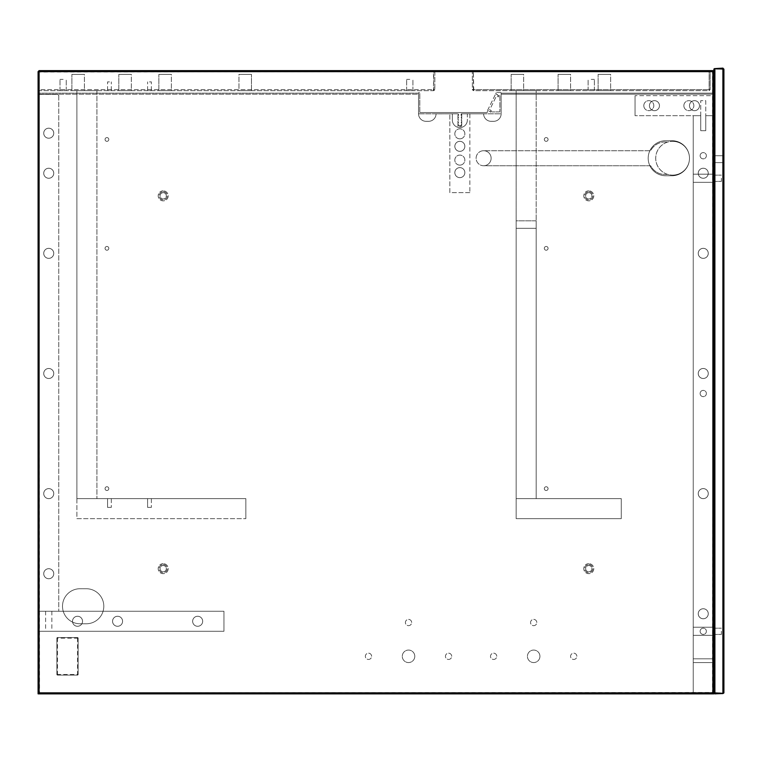 <?xml version="1.0" encoding="UTF-8"?>
<svg xmlns="http://www.w3.org/2000/svg" width="762" height="762" viewBox="0 0 762 762"><rect width="100%" height="100%" fill="white"/><g stroke="black" fill="none" stroke-linecap="round" stroke-linejoin="round"><path stroke-width="0.57" stroke-dasharray="3.81 2.86" d="M723.395 693.363L723.9 692.868L723.9 69.132L722.9 68.132L714.385 68.637L714.889 69.132L714.889 692.868L722.9 692.868L723.395 693.363L722.9 693.868L723.9 692.868L723.9 155.734L723.9 692.868L722.9 693.868L714.889 693.868L722.9 693.868L714.889 693.868L713.889 692.868L714.889 693.868L714.385 693.363L714.889 692.868M714.385 693.363L712.889 692.439L713.889 692.858L713.889 71.638L712.889 70.628L39.1 70.628L712.889 70.628L713.889 71.638L713.889 692.858L712.889 693.858L713.889 692.858L713.889 71.638L713.889 692.858L713.889 93.154L501.139 93.154L501.139 94.155L713.889 94.155L501.139 94.155L501.139 113.805A7.506 7.506 0 0 1 493.633 121.32L491.128 121.32A7.506 7.506 0 0 1 483.622 113.805L467.354 113.805L467.354 120.063A7.506 7.506 0 0 1 459.838 127.578A7.506 7.506 0 0 1 452.333 120.063L452.333 113.805L436.064 113.805A7.506 7.506 0 0 1 428.558 121.32L426.053 121.32A7.506 7.506 0 0 1 418.548 113.805L418.548 93.154L38.1 93.154L418.548 93.154L38.1 93.154L38.1 693.858L713.889 693.858L713.889 93.154L501.139 93.154L501.139 113.805A7.506 7.506 0 0 1 493.633 121.32A7.506 7.506 0 0 0 501.139 113.805A7.506 7.506 0 0 1 493.633 121.32L491.128 121.32A7.506 7.506 0 0 1 483.622 113.852L483.622 113.852A7.506 7.506 0 0 0 491.128 121.32A7.506 7.506 0 0 1 483.622 113.805L467.354 113.805L483.575 113.805L467.354 113.805L467.354 120.063A7.506 7.506 0 0 1 459.838 127.578A7.506 7.506 0 0 1 452.333 120.063A7.506 7.506 0 0 0 459.838 127.578A7.506 7.506 0 0 0 467.354 120.063A7.506 7.506 0 0 1 459.838 127.578A7.506 7.506 0 0 1 452.333 120.063L452.333 113.805L452.333 120.063L452.333 113.805L436.064 113.833A7.506 7.506 0 0 1 428.558 121.32A7.506 7.506 0 0 0 436.064 113.833A7.506 7.506 0 0 1 428.558 121.32L426.053 121.32A7.506 7.506 0 0 1 418.548 113.805A7.506 7.506 0 0 0 426.053 121.32A7.506 7.506 0 0 1 418.548 113.805L418.548 94.155L38.1 94.155L418.548 94.155L418.548 93.154L418.548 113.805L418.548 93.154L38.1 93.154L38.1 692.858L39.1 693.858L712.889 693.858L39.1 693.858L712.889 693.858L713.889 692.858L713.889 162.62L713.889 692.868L713.889 69.132L714.385 68.637M713.889 162.62L713.889 155.734L713.889 162.62L723.9 162.62L713.889 162.62M713.889 178.26L713.889 181.394L713.889 178.26M713.889 631.288L713.889 634.422L713.889 631.288M722.9 692.868L722.9 69.132L714.889 69.132M723.395 68.637L722.9 69.132M721.395 178.26L721.395 181.394L721.395 178.26M721.395 631.288L721.395 634.422L721.395 631.288M713.889 155.734L723.9 155.734L713.889 155.734M700.126 631.288A3.124 3.124 0 0 0 704.812 633.994A3.124 3.124 0 0 0 704.812 628.574A3.124 3.124 0 0 0 700.126 631.288A3.124 3.124 0 0 1 704.812 628.574A3.124 3.124 0 0 1 704.812 633.994A3.124 3.124 0 0 1 700.126 631.288M700.126 393.506A3.124 3.124 0 0 0 704.812 396.221A3.124 3.124 0 0 0 704.812 390.801A3.124 3.124 0 0 0 700.126 393.506A3.124 3.124 0 0 1 704.812 390.801A3.124 3.124 0 0 1 704.812 396.221A3.124 3.124 0 0 1 700.126 393.506M700.126 155.734A3.124 3.124 0 0 0 704.812 158.439A3.124 3.124 0 0 0 704.812 153.019A3.124 3.124 0 0 0 700.126 155.734A3.124 3.124 0 0 1 704.812 153.019A3.124 3.124 0 0 1 704.812 158.439A3.124 3.124 0 0 1 700.126 155.734M698.249 613.762A5.01 5.01 0 0 0 705.755 618.096A5.01 5.01 0 0 0 705.755 609.429A5.01 5.01 0 0 0 698.249 613.762A5.01 5.01 0 0 0 705.755 618.096A5.01 5.01 0 0 0 705.755 609.429A5.01 5.01 0 0 0 698.249 613.762A5.01 5.01 0 0 0 705.755 618.096A5.01 5.01 0 0 0 705.755 609.429A5.01 5.01 0 0 0 698.249 613.762A5.01 5.01 0 0 0 705.755 618.096A5.01 5.01 0 0 0 705.755 609.429A5.01 5.01 0 0 0 698.249 613.762M698.249 493.624A5.01 5.01 0 0 0 705.755 497.957A5.01 5.01 0 0 0 705.755 489.29A5.01 5.01 0 0 0 698.249 493.624A5.01 5.01 0 0 0 705.755 497.957A5.01 5.01 0 0 0 705.755 489.29A5.01 5.01 0 0 0 698.249 493.624A5.01 5.01 0 0 0 705.755 497.957A5.01 5.01 0 0 0 705.755 489.29A5.01 5.01 0 0 0 698.249 493.624A5.01 5.01 0 0 0 705.755 497.957A5.01 5.01 0 0 0 705.755 489.29A5.01 5.01 0 0 0 698.249 493.624M698.249 373.485A5.01 5.01 0 0 0 705.755 377.819A5.01 5.01 0 0 0 705.755 369.151A5.01 5.01 0 0 0 698.249 373.485A5.01 5.01 0 0 0 705.755 377.819A5.01 5.01 0 0 0 705.755 369.151A5.01 5.01 0 0 0 698.249 373.485A5.01 5.01 0 0 0 705.755 377.819A5.01 5.01 0 0 0 705.755 369.151A5.01 5.01 0 0 0 698.249 373.485A5.01 5.01 0 0 0 705.755 377.819A5.01 5.01 0 0 0 705.755 369.151A5.01 5.01 0 0 0 698.249 373.485M698.249 253.346A5.01 5.01 0 0 0 705.755 257.68A5.01 5.01 0 0 0 705.755 249.012A5.01 5.01 0 0 0 698.249 253.346A5.01 5.01 0 0 0 705.755 257.68A5.01 5.01 0 0 0 705.755 249.012A5.01 5.01 0 0 0 698.249 253.346A5.01 5.01 0 0 0 705.755 257.68A5.01 5.01 0 0 0 705.755 249.012A5.01 5.01 0 0 0 698.249 253.346A5.01 5.01 0 0 0 705.755 257.68A5.01 5.01 0 0 0 705.755 249.012A5.01 5.01 0 0 0 698.249 253.346M698.249 173.25A5.01 5.01 0 0 0 705.755 177.584A5.01 5.01 0 0 0 705.755 168.916A5.01 5.01 0 0 0 698.249 173.25A5.01 5.01 0 0 0 705.755 177.584A5.01 5.01 0 0 0 705.755 168.916A5.01 5.01 0 0 0 698.249 173.25A5.01 5.01 0 0 0 705.755 177.584A5.01 5.01 0 0 0 705.755 168.916A5.01 5.01 0 0 0 698.249 173.25A5.01 5.01 0 0 0 705.755 177.584A5.01 5.01 0 0 0 705.755 168.916A5.01 5.01 0 0 0 698.249 173.25M643.804 105.67A5.01 5.01 0 0 0 651.319 110.004A5.01 5.01 0 0 0 651.319 101.336A5.01 5.01 0 0 0 643.804 105.67A5.01 5.01 0 0 0 651.319 110.004A5.01 5.01 0 0 0 651.319 101.336A5.01 5.01 0 0 0 643.804 105.67M683.857 105.67A5.01 5.01 0 0 0 691.363 110.004A5.01 5.01 0 0 0 691.363 101.336A5.01 5.01 0 0 0 683.857 105.67A5.01 5.01 0 0 0 691.363 110.004A5.01 5.01 0 0 0 691.363 101.336A5.01 5.01 0 0 0 683.857 105.67M53.74 573.719A5.01 5.01 0 0 0 46.234 569.385A5.01 5.01 0 0 0 46.234 578.053A5.01 5.01 0 0 0 53.74 573.719A5.01 5.01 0 0 0 46.234 569.385A5.01 5.01 0 0 0 46.234 578.053A5.01 5.01 0 0 0 53.74 573.719A5.01 5.01 0 0 0 46.234 569.385A5.01 5.01 0 0 0 46.234 578.053A5.01 5.01 0 0 0 53.74 573.719A5.01 5.01 0 0 0 46.234 569.385A5.01 5.01 0 0 0 46.234 578.053A5.01 5.01 0 0 0 53.74 573.719M53.74 493.624A5.01 5.01 0 0 0 46.234 489.29A5.01 5.01 0 0 0 46.234 497.957A5.01 5.01 0 0 0 53.74 493.624A5.01 5.01 0 0 0 46.234 489.29A5.01 5.01 0 0 0 46.234 497.957A5.01 5.01 0 0 0 53.74 493.624A5.01 5.01 0 0 0 46.234 489.29A5.01 5.01 0 0 0 46.234 497.957A5.01 5.01 0 0 0 53.74 493.624A5.01 5.01 0 0 0 46.234 489.29A5.01 5.01 0 0 0 46.234 497.957A5.01 5.01 0 0 0 53.74 493.624M53.74 373.485A5.01 5.01 0 0 0 46.234 369.151A5.01 5.01 0 0 0 46.234 377.819A5.01 5.01 0 0 0 53.74 373.485A5.01 5.01 0 0 0 46.234 369.151A5.01 5.01 0 0 0 46.234 377.819A5.01 5.01 0 0 0 53.74 373.485A5.01 5.01 0 0 0 46.234 369.151A5.01 5.01 0 0 0 46.234 377.819A5.01 5.01 0 0 0 53.74 373.485A5.01 5.01 0 0 0 46.234 369.151A5.01 5.01 0 0 0 46.234 377.819A5.01 5.01 0 0 0 53.74 373.485M53.74 253.346A5.01 5.01 0 0 0 46.234 249.012A5.01 5.01 0 0 0 46.234 257.68A5.01 5.01 0 0 0 53.74 253.346A5.01 5.01 0 0 0 46.234 249.012A5.01 5.01 0 0 0 46.234 257.68A5.01 5.01 0 0 0 53.74 253.346A5.01 5.01 0 0 0 46.234 249.012A5.01 5.01 0 0 0 46.234 257.68A5.01 5.01 0 0 0 53.74 253.346A5.01 5.01 0 0 0 46.234 249.012A5.01 5.01 0 0 0 46.234 257.68A5.01 5.01 0 0 0 53.74 253.346M53.74 173.25A5.01 5.01 0 0 0 46.234 168.916A5.01 5.01 0 0 0 46.234 177.584A5.01 5.01 0 0 0 53.74 173.25A5.01 5.01 0 0 0 46.234 168.916A5.01 5.01 0 0 0 46.234 177.584A5.01 5.01 0 0 0 53.74 173.25A5.01 5.01 0 0 0 46.234 168.916A5.01 5.01 0 0 0 46.234 177.584A5.01 5.01 0 0 0 53.74 173.25A5.01 5.01 0 0 0 46.234 168.916A5.01 5.01 0 0 0 46.234 177.584A5.01 5.01 0 0 0 53.74 173.25M53.74 133.207A5.01 5.01 0 0 0 46.234 128.873A5.01 5.01 0 0 0 46.234 137.541A5.01 5.01 0 0 0 53.74 133.207A5.01 5.01 0 0 0 46.234 128.873A5.01 5.01 0 0 0 46.234 137.541A5.01 5.01 0 0 0 53.74 133.207A5.01 5.01 0 0 0 46.234 128.873A5.01 5.01 0 0 0 46.234 137.541A5.01 5.01 0 0 0 53.74 133.207A5.01 5.01 0 0 0 46.234 128.873A5.01 5.01 0 0 0 46.234 137.541A5.01 5.01 0 0 0 53.74 133.207M454.838 172.622A5.01 5.01 0 0 0 462.344 176.965A5.01 5.01 0 0 0 462.344 168.288A5.01 5.01 0 0 0 454.838 172.622A5.01 5.01 0 0 0 462.344 176.965A5.01 5.01 0 0 0 462.344 168.288A5.01 5.01 0 0 0 454.838 172.622A5.01 5.01 0 0 0 462.344 176.965A5.01 5.01 0 0 0 462.344 168.288A5.01 5.01 0 0 0 454.838 172.622A5.01 5.01 0 0 0 462.344 176.965A5.01 5.01 0 0 0 462.344 168.288A5.01 5.01 0 0 0 454.838 172.622M454.838 146.342A5.01 5.01 0 0 0 462.344 150.676A5.01 5.01 0 0 0 462.344 142.008A5.01 5.01 0 0 0 454.838 146.342A5.01 5.01 0 0 0 462.344 150.676A5.01 5.01 0 0 0 462.344 142.008A5.01 5.01 0 0 0 454.838 146.342A5.01 5.01 0 0 0 462.344 150.676A5.01 5.01 0 0 0 462.344 142.008A5.01 5.01 0 0 0 454.838 146.342A5.01 5.01 0 0 0 462.344 150.676A5.01 5.01 0 0 0 462.344 142.008A5.01 5.01 0 0 0 454.838 146.342M414.785 656.311A6.258 6.258 0 0 0 405.403 650.9A6.258 6.258 0 0 0 405.403 661.73A6.258 6.258 0 0 0 414.785 656.311A6.258 6.258 0 0 0 405.403 650.9A6.258 6.258 0 0 0 405.403 661.73A6.258 6.258 0 0 0 414.785 656.311A6.258 6.258 0 0 0 405.403 650.9A6.258 6.258 0 0 0 405.403 661.73A6.258 6.258 0 0 0 414.785 656.311A6.258 6.258 0 0 0 405.403 650.9A6.258 6.258 0 0 0 405.403 661.73A6.258 6.258 0 0 0 414.785 656.311M371.618 656.311A3.124 3.124 0 0 0 366.922 653.606A3.124 3.124 0 0 0 366.922 659.025A3.124 3.124 0 0 0 371.618 656.311A3.124 3.124 0 0 0 366.922 653.606A3.124 3.124 0 0 0 366.922 659.025A3.124 3.124 0 0 0 371.618 656.311A3.124 3.124 0 0 0 366.922 653.606A3.124 3.124 0 0 0 366.922 659.025A3.124 3.124 0 0 0 371.618 656.311A3.124 3.124 0 0 0 366.922 653.606A3.124 3.124 0 0 0 366.922 659.025A3.124 3.124 0 0 0 371.618 656.311M411.661 622.525A3.124 3.124 0 0 0 406.965 619.82A3.124 3.124 0 0 0 406.965 625.231A3.124 3.124 0 0 0 411.661 622.525A3.124 3.124 0 0 0 406.965 619.82A3.124 3.124 0 0 0 406.965 625.231A3.124 3.124 0 0 0 411.661 622.525A3.124 3.124 0 0 0 406.965 619.82A3.124 3.124 0 0 0 406.965 625.231A3.124 3.124 0 0 0 411.661 622.525A3.124 3.124 0 0 0 406.965 619.82A3.124 3.124 0 0 0 406.965 625.231A3.124 3.124 0 0 0 411.661 622.525M451.704 656.311A3.124 3.124 0 0 0 447.018 653.606A3.124 3.124 0 0 0 447.018 659.025A3.124 3.124 0 0 0 451.704 656.311A3.124 3.124 0 0 0 447.018 653.606A3.124 3.124 0 0 0 447.018 659.025A3.124 3.124 0 0 0 451.704 656.311A3.124 3.124 0 0 0 447.018 653.606A3.124 3.124 0 0 0 447.018 659.025A3.124 3.124 0 0 0 451.704 656.311A3.124 3.124 0 0 0 447.018 653.606A3.124 3.124 0 0 0 447.018 659.025A3.124 3.124 0 0 0 451.704 656.311M163.211 563.651A5.01 5.01 0 0 0 158.867 571.157A5.01 5.01 0 0 0 167.545 571.157A5.01 5.01 0 0 0 163.211 563.651A5.01 5.01 0 0 1 167.545 571.157A5.01 5.01 0 0 1 158.867 571.157A5.01 5.01 0 0 1 163.211 563.651M163.211 190.833A5.01 5.01 0 0 0 158.867 198.339A5.01 5.01 0 0 0 167.545 198.339A5.01 5.01 0 0 0 163.211 190.833A5.01 5.01 0 0 1 167.545 198.339A5.01 5.01 0 0 1 158.867 198.339A5.01 5.01 0 0 1 163.211 190.833M588.778 190.833A5.01 5.01 0 0 0 584.444 198.339A5.01 5.01 0 0 0 593.122 198.339A5.01 5.01 0 0 0 588.778 190.833A5.01 5.01 0 0 1 593.122 198.339A5.01 5.01 0 0 1 584.444 198.339A5.01 5.01 0 0 1 588.778 190.833M588.778 563.651A5.01 5.01 0 0 0 584.444 571.157A5.01 5.01 0 0 0 593.122 571.157A5.01 5.01 0 0 0 588.778 563.651A5.01 5.01 0 0 1 593.122 571.157A5.01 5.01 0 0 1 584.444 571.157A5.01 5.01 0 0 1 588.778 563.651M106.928 486.747A1.876 1.876 0 0 0 105.308 489.556A1.876 1.876 0 0 0 108.556 489.556A1.876 1.876 0 0 0 106.928 486.747A1.876 1.876 0 0 0 105.308 489.556A1.876 1.876 0 0 0 108.556 489.556A1.876 1.876 0 0 0 106.928 486.747A1.876 1.876 0 0 0 105.308 489.556A1.876 1.876 0 0 0 108.556 489.556A1.876 1.876 0 0 0 106.928 486.747A1.876 1.876 0 0 0 105.308 489.556A1.876 1.876 0 0 0 108.556 489.556A1.876 1.876 0 0 0 106.928 486.747M106.928 246.459A1.876 1.876 0 0 0 105.308 249.279A1.876 1.876 0 0 0 108.556 249.279A1.876 1.876 0 0 0 106.928 246.459A1.876 1.876 0 0 0 105.308 249.279A1.876 1.876 0 0 0 108.556 249.279A1.876 1.876 0 0 0 106.928 246.459A1.876 1.876 0 0 0 105.308 249.279A1.876 1.876 0 0 0 108.556 249.279A1.876 1.876 0 0 0 106.928 246.459A1.876 1.876 0 0 0 105.308 249.279A1.876 1.876 0 0 0 108.556 249.279A1.876 1.876 0 0 0 106.928 246.459M106.928 141.341A1.876 1.876 0 0 0 108.556 138.522A1.876 1.876 0 0 0 105.308 138.522A1.876 1.876 0 0 0 106.928 141.341A1.876 1.876 0 0 0 108.556 138.522A1.876 1.876 0 0 0 105.308 138.522A1.876 1.876 0 0 0 106.928 141.341A1.876 1.876 0 0 0 108.556 138.522A1.876 1.876 0 0 0 105.308 138.522A1.876 1.876 0 0 0 106.928 141.341A1.876 1.876 0 0 0 108.556 138.522A1.876 1.876 0 0 0 105.308 138.522A1.876 1.876 0 0 0 106.928 141.341M546.192 486.747A1.876 1.876 0 0 0 544.563 489.556A1.876 1.876 0 0 0 547.821 489.556A1.876 1.876 0 0 0 546.192 486.747A1.876 1.876 0 0 0 544.563 489.556A1.876 1.876 0 0 0 547.821 489.556A1.876 1.876 0 0 0 546.192 486.747A1.876 1.876 0 0 0 544.563 489.556A1.876 1.876 0 0 0 547.821 489.556A1.876 1.876 0 0 0 546.192 486.747A1.876 1.876 0 0 0 544.563 489.556A1.876 1.876 0 0 0 547.821 489.556A1.876 1.876 0 0 0 546.192 486.747M546.192 246.459A1.876 1.876 0 0 0 544.563 249.279A1.876 1.876 0 0 0 547.821 249.279A1.876 1.876 0 0 0 546.192 246.459A1.876 1.876 0 0 0 544.563 249.279A1.876 1.876 0 0 0 547.821 249.279A1.876 1.876 0 0 0 546.192 246.459A1.876 1.876 0 0 0 544.563 249.279A1.876 1.876 0 0 0 547.821 249.279A1.876 1.876 0 0 0 546.192 246.459A1.876 1.876 0 0 0 544.563 249.279A1.876 1.876 0 0 0 547.821 249.279A1.876 1.876 0 0 0 546.192 246.459M546.192 141.341A1.876 1.876 0 0 0 547.821 138.522A1.876 1.876 0 0 0 544.563 138.522A1.876 1.876 0 0 0 546.192 141.341A1.876 1.876 0 0 0 547.821 138.522A1.876 1.876 0 0 0 544.563 138.522A1.876 1.876 0 0 0 546.192 141.341A1.876 1.876 0 0 0 547.821 138.522A1.876 1.876 0 0 0 544.563 138.522A1.876 1.876 0 0 0 546.192 141.341A1.876 1.876 0 0 0 547.821 138.522A1.876 1.876 0 0 0 544.563 138.522A1.876 1.876 0 0 0 546.192 141.341M539.934 656.311A6.258 6.258 0 0 0 530.552 650.9A6.258 6.258 0 0 0 530.552 661.73A6.258 6.258 0 0 0 539.934 656.311A6.258 6.258 0 0 0 530.552 650.9A6.258 6.258 0 0 0 530.552 661.73A6.258 6.258 0 0 0 539.934 656.311A6.258 6.258 0 0 0 530.552 650.9A6.258 6.258 0 0 0 530.552 661.73A6.258 6.258 0 0 0 539.934 656.311A6.258 6.258 0 0 0 530.552 650.9A6.258 6.258 0 0 0 530.552 661.73A6.258 6.258 0 0 0 539.934 656.311M496.757 656.311A3.124 3.124 0 0 0 492.071 653.606A3.124 3.124 0 0 0 492.071 659.025A3.124 3.124 0 0 0 496.757 656.311A3.124 3.124 0 0 0 492.071 653.606A3.124 3.124 0 0 0 492.071 659.025A3.124 3.124 0 0 0 496.757 656.311A3.124 3.124 0 0 0 492.071 653.606A3.124 3.124 0 0 0 492.071 659.025A3.124 3.124 0 0 0 496.757 656.311A3.124 3.124 0 0 0 492.071 653.606A3.124 3.124 0 0 0 492.071 659.025A3.124 3.124 0 0 0 496.757 656.311M536.81 622.525A3.124 3.124 0 0 0 532.114 619.82A3.124 3.124 0 0 0 532.114 625.231A3.124 3.124 0 0 0 536.81 622.525A3.124 3.124 0 0 0 532.114 619.82A3.124 3.124 0 0 0 532.114 625.231A3.124 3.124 0 0 0 536.81 622.525A3.124 3.124 0 0 0 532.114 619.82A3.124 3.124 0 0 0 532.114 625.231A3.124 3.124 0 0 0 536.81 622.525A3.124 3.124 0 0 0 532.114 619.82A3.124 3.124 0 0 0 532.114 625.231A3.124 3.124 0 0 0 536.81 622.525M576.853 656.311A3.124 3.124 0 0 0 572.157 653.606A3.124 3.124 0 0 0 572.157 659.025A3.124 3.124 0 0 0 576.853 656.311A3.124 3.124 0 0 0 572.157 653.606A3.124 3.124 0 0 0 572.157 659.025A3.124 3.124 0 0 0 576.853 656.311A3.124 3.124 0 0 0 572.157 653.606A3.124 3.124 0 0 0 572.157 659.025A3.124 3.124 0 0 0 576.853 656.311A3.124 3.124 0 0 0 572.157 653.606A3.124 3.124 0 0 0 572.157 659.025A3.124 3.124 0 0 0 576.853 656.311M192.653 621.278A5.01 5.01 0 0 0 200.168 625.612A5.01 5.01 0 0 0 200.168 616.934A5.01 5.01 0 0 0 192.653 621.278A5.01 5.01 0 0 0 200.168 625.612A5.01 5.01 0 0 0 200.168 616.934A5.01 5.01 0 0 0 192.653 621.278A5.02 5.02 0 0 1 200.168 616.925A5.02 5.02 0 0 1 200.168 625.621A5.02 5.02 0 0 1 192.643 621.278A5.02 5.02 0 0 0 197.663 626.288A5.02 5.02 0 0 0 202.682 621.278A5.02 5.02 0 0 0 197.663 616.258A5.02 5.02 0 0 0 192.643 621.278A5.02 5.02 0 0 0 200.168 625.621A5.02 5.02 0 0 0 200.168 616.925A5.02 5.02 0 0 0 192.643 621.278A5.02 5.02 0 0 0 197.663 626.288A5.02 5.02 0 0 0 202.682 621.278A5.02 5.02 0 0 0 197.663 616.258A5.02 5.02 0 0 0 192.643 621.278A5.01 5.01 0 0 0 200.168 625.612A5.01 5.01 0 0 0 200.168 616.934A5.01 5.01 0 0 0 192.653 621.278A5.01 5.01 0 0 0 200.168 625.612A5.01 5.01 0 0 0 200.168 616.934A5.01 5.01 0 0 0 192.653 621.278M112.566 621.278A5.01 5.01 0 0 0 120.072 625.612A5.01 5.01 0 0 0 120.072 616.934A5.01 5.01 0 0 0 112.566 621.278A5.01 5.01 0 0 0 120.072 625.612A5.01 5.01 0 0 0 120.072 616.934A5.01 5.01 0 0 0 112.566 621.278A5.01 5.01 0 0 0 120.072 625.612A5.01 5.01 0 0 0 120.072 616.934A5.01 5.01 0 0 0 112.566 621.278A5.01 5.01 0 0 0 120.072 625.612A5.01 5.01 0 0 0 120.072 616.934A5.01 5.01 0 0 0 112.566 621.278M72.514 621.278A5.01 5.01 0 0 0 80.02 625.612A5.01 5.01 0 0 0 80.02 616.934A5.01 5.01 0 0 0 72.514 621.278A5.01 5.01 0 0 0 80.02 625.612A5.01 5.01 0 0 0 80.02 616.934A5.01 5.01 0 0 0 72.514 621.278A5.01 5.01 0 0 0 80.02 625.612A5.01 5.01 0 0 0 80.02 616.934A5.01 5.01 0 0 0 72.514 621.278A5.01 5.01 0 0 0 80.02 625.612A5.01 5.01 0 0 0 80.02 616.934A5.01 5.01 0 0 0 72.514 621.278M667.455 174.327A16.897 16.897 0 0 1 672.589 141.341A16.897 16.897 0 0 0 655.691 158.239A16.897 16.897 0 0 0 672.589 175.127A16.897 16.897 0 0 1 667.455 174.327A16.269 16.269 0 0 1 650.653 165.745L483.622 165.745A7.506 7.506 0 0 0 491.128 158.239A7.506 7.506 0 0 0 483.622 150.724A7.506 7.506 0 0 1 491.128 158.239A7.506 7.506 0 0 1 483.622 165.745A7.506 7.506 0 0 1 476.117 158.239A7.506 7.506 0 0 1 483.622 150.724L650.653 150.724A16.269 16.269 0 0 1 667.455 142.142A16.269 16.269 0 0 0 650.653 150.724L483.622 150.724A7.506 7.506 0 0 0 476.117 158.239A7.506 7.506 0 0 0 483.622 165.745L650.653 165.745A16.269 16.269 0 0 0 667.455 174.327M672.589 141.341A16.897 16.897 0 0 1 689.486 158.239A16.897 16.897 0 0 1 672.589 175.127A16.897 16.897 0 0 0 689.486 158.239A16.897 16.897 0 0 0 672.589 141.341M712.889 693.858L712.47 692.858L712.889 693.858L39.1 693.858L38.605 693.363L39.1 692.858L712.889 692.858L713.384 693.363M712.889 692.858L712.889 71.638L39.1 71.638L39.1 692.858M713.384 71.133L712.889 71.638M39.1 693.858L39.519 692.858L39.1 693.858L38.1 692.858L38.1 71.638L38.1 692.858L38.605 693.363M38.1 692.858L38.1 71.638L39.1 70.628L38.1 71.638L39.1 72.047L39.1 692.439L38.1 692.858L712.889 692.439L712.47 71.638L39.1 72.047L39.1 70.628L39.519 71.638L712.47 71.638L712.889 70.628L712.47 71.638L713.889 71.638L712.889 72.047L712.47 692.858L39.519 692.858L39.1 72.047L38.1 71.638L38.605 71.133L39.1 71.638L38.1 71.638L38.605 71.133M665.712 175.755L671.96 175.755A17.516 17.516 0 0 0 689.486 158.239A17.516 17.516 0 0 0 671.96 140.713L665.712 140.713A17.516 17.516 0 0 0 648.186 158.239A17.516 17.516 0 0 0 665.712 175.755L671.96 175.755A17.516 17.516 0 0 0 689.486 158.239A17.516 17.516 0 0 0 671.96 140.713L665.712 140.713A17.516 17.516 0 0 0 648.186 158.239A17.516 17.516 0 0 0 665.712 175.755M86.277 588.731L80.02 588.731A17.516 17.516 0 0 0 62.503 606.257A17.516 17.516 0 0 0 80.02 623.773L86.277 623.773A17.516 17.516 0 0 0 103.803 606.257A17.516 17.516 0 0 0 86.277 588.731L80.02 588.731A17.516 17.516 0 0 0 62.503 606.257A17.516 17.516 0 0 0 80.02 623.773L86.277 623.773A17.516 17.516 0 0 0 103.803 606.257A17.516 17.516 0 0 0 86.277 588.731M163.211 192.71A3.124 3.124 0 0 0 160.496 197.406A3.124 3.124 0 0 0 165.916 197.406A3.124 3.124 0 0 0 163.211 192.71A3.124 3.124 0 0 0 160.496 197.406A3.124 3.124 0 0 0 165.916 197.406A3.124 3.124 0 0 0 163.211 192.71A3.124 3.124 0 0 1 165.916 197.406A3.124 3.124 0 0 1 160.496 197.406A3.124 3.124 0 0 1 163.211 192.71A3.124 3.124 0 0 1 165.916 197.406A3.124 3.124 0 0 1 160.496 197.406A3.124 3.124 0 0 1 163.211 192.71M163.211 571.786A3.124 3.124 0 0 0 165.916 567.09A3.124 3.124 0 0 0 160.496 567.09A3.124 3.124 0 0 0 163.211 571.786A3.124 3.124 0 0 0 165.916 567.09A3.124 3.124 0 0 0 160.496 567.09A3.124 3.124 0 0 0 163.211 571.786A3.124 3.124 0 0 1 160.496 567.09A3.124 3.124 0 0 1 165.916 567.09A3.124 3.124 0 0 1 163.211 571.786A3.124 3.124 0 0 1 160.496 567.09A3.124 3.124 0 0 1 165.916 567.09A3.124 3.124 0 0 1 163.211 571.786M588.778 192.71A3.124 3.124 0 0 0 586.073 197.406A3.124 3.124 0 0 0 591.493 197.406A3.124 3.124 0 0 0 588.778 192.71A3.124 3.124 0 0 0 586.073 197.406A3.124 3.124 0 0 0 591.493 197.406A3.124 3.124 0 0 0 588.778 192.71A3.124 3.124 0 0 1 591.493 197.406A3.124 3.124 0 0 1 586.073 197.406A3.124 3.124 0 0 1 588.778 192.71A3.124 3.124 0 0 1 591.493 197.406A3.124 3.124 0 0 1 586.073 197.406A3.124 3.124 0 0 1 588.778 192.71M588.778 571.786A3.124 3.124 0 0 0 591.493 567.09A3.124 3.124 0 0 0 586.073 567.09A3.124 3.124 0 0 0 588.778 571.786A3.124 3.124 0 0 0 591.493 567.09A3.124 3.124 0 0 0 586.073 567.09A3.124 3.124 0 0 0 588.778 571.786A3.124 3.124 0 0 1 586.073 567.09A3.124 3.124 0 0 1 591.493 567.09A3.124 3.124 0 0 1 588.778 571.786A3.124 3.124 0 0 1 586.073 567.09A3.124 3.124 0 0 1 591.493 567.09A3.124 3.124 0 0 1 588.778 571.786M39.1 71.638L39.1 89.649L39.1 71.638L38.1 71.638L38.1 89.649L39.1 89.649L39.519 90.659L39.1 89.649L433.816 89.649L433.816 90.659L39.519 90.659L433.397 90.659L433.816 71.638L434.816 71.638L433.816 71.638L433.397 70.628L39.1 70.628L39.1 71.638L433.816 71.638L39.1 71.638L39.519 70.628L433.397 70.628L433.816 89.649L434.816 89.649L38.1 89.649L39.1 90.659L38.1 89.649L38.1 71.638L39.1 70.628L712.889 70.628L713.889 71.638M487.061 112.557L420.11 112.557L487.061 112.557M419.795 112.243L419.795 92.85L419.795 112.243M419.481 92.535L418.852 92.535L419.481 92.535M418.548 92.85L418.548 113.49L418.548 92.85M418.852 113.805L458.343 113.805L418.852 113.805M458.591 114.062L458.591 115.433L458.591 114.062M458.476 117.862L457.914 116.005L458.476 117.862M457.914 118.51L458.476 120.367L457.914 118.51M458.476 122.873L457.914 121.015L458.476 122.873M457.914 123.52L458.524 125.52L457.914 123.52M458.762 125.692L460.915 125.692L458.762 125.692M461.162 125.52L461.772 123.52L461.162 125.52M461.2 122.873L461.772 121.015L461.2 122.873M461.2 120.367L461.772 118.51L461.2 120.367M461.2 117.862L461.772 116.005L461.2 117.862M461.096 115.433L461.096 114.062L461.096 115.433M461.343 113.805L500.824 113.805L461.343 113.805M501.139 113.49L501.139 92.85L501.139 113.49M500.824 92.535L496.481 92.535L500.824 92.535M496.205 92.707L495.795 93.535L496.205 92.707M495.948 93.955L497.538 94.736L495.948 93.955M499.024 95.383A0.943 0.943 0 0 1 497.538 94.736A0.943 0.943 0 0 0 499.024 95.383L499.577 95.383L499.024 95.383M499.891 95.688L499.891 111.614L499.891 95.688M499.577 111.928L492.004 111.928L499.577 111.928M489.309 111.604A0.943 0.943 0 0 1 490.728 112.281A0.943 0.943 0 0 0 489.309 111.604L487.823 110.881L489.309 111.604M487.375 111.157L487.375 112.243L487.375 111.157M487.651 110.233L495.481 94.278L497.7 95.126A1 1 0 0 0 498.615 95.574L498.519 96.888L496.386 96.117L489.661 109.823L491.576 111.042L490.595 111.919A1 1 0 0 0 489.68 111.462L487.651 110.233L495.481 94.278L497.7 95.126A1 1 0 0 0 498.615 95.574L498.519 96.888L496.386 96.117L489.661 109.823L491.576 111.042L490.595 111.919A1 1 0 0 0 489.68 111.462L487.651 110.233M516.16 498.634L516.16 518.655L621.278 518.655L516.16 518.655L621.278 518.655L516.16 518.655L516.16 498.634L621.278 498.634L516.16 498.634L536.181 498.634L536.181 220.809L516.16 220.809L516.16 498.634L516.16 220.809L536.181 220.809L536.181 498.634L516.16 498.634L516.16 90.659L516.16 518.655L516.16 498.634L621.278 498.634L621.278 518.655L621.278 498.634L516.16 498.634L536.181 498.634L536.181 90.659L536.181 498.634L516.16 498.634M536.181 90.659L516.16 90.659L536.181 90.659M147.599 498.634L151.362 498.634L147.599 498.634L147.599 507.387L151.362 507.387L147.599 507.387L151.362 507.387L147.599 507.387L151.362 507.387L147.599 507.387L151.362 507.387L147.599 507.387L151.362 507.387L147.599 507.387L151.362 507.387L147.599 507.387L151.362 507.387L147.599 507.387L151.362 507.387L147.599 507.387L147.599 498.634L151.362 498.634L147.599 498.634L151.362 498.634L147.599 498.634L147.599 507.387L147.599 498.634L151.362 498.634L147.599 498.634L151.362 498.634L147.599 498.634L147.599 507.387L147.599 498.634L151.362 498.634L147.599 498.634L151.362 498.634L147.599 498.634L147.599 507.387L147.599 498.634L151.362 498.634L147.599 498.634M107.556 498.634L111.309 498.634L107.556 498.634L107.556 507.387L111.309 507.387L107.556 507.387L111.309 507.387L107.556 507.387L111.309 507.387L107.556 507.387L111.309 507.387L107.556 507.387L111.309 507.387L107.556 507.387L111.309 507.387L107.556 507.387L111.309 507.387L107.556 507.387L111.309 507.387L107.556 507.387L107.556 498.634L111.309 498.634L107.556 498.634L111.309 498.634L107.556 498.634L107.556 507.387L107.556 498.634L111.309 498.634L107.556 498.634L111.309 498.634L107.556 498.634L107.556 507.387L107.556 498.634L111.309 498.634L107.556 498.634L111.309 498.634L107.556 498.634L107.556 507.387L107.556 498.634L111.309 498.634L107.556 498.634M76.895 498.634L76.895 518.655L245.84 518.655L76.895 518.655L76.895 498.634L245.84 498.634L76.895 498.634L76.895 90.659L76.895 498.634L96.917 498.634L76.895 498.634M245.84 498.634L245.84 518.655L245.84 498.634M96.917 90.659L96.917 498.634L96.917 90.659L76.895 90.659L96.917 90.659M649.424 105.67A5.02 5.02 0 0 0 656.949 110.023A5.02 5.02 0 0 0 656.949 101.327A5.02 5.02 0 0 0 649.424 105.67A5.02 5.02 0 0 0 654.444 110.69A5.02 5.02 0 0 0 659.463 105.67A5.02 5.02 0 0 0 654.444 100.651A5.02 5.02 0 0 0 649.424 105.67A5.02 5.02 0 0 1 654.444 100.651A5.02 5.02 0 0 1 659.463 105.67A5.02 5.02 0 0 1 651.939 110.023A5.02 5.02 0 0 1 651.939 101.327A5.02 5.02 0 0 1 659.463 105.67A5.02 5.02 0 0 1 654.444 110.69A5.02 5.02 0 0 1 649.424 105.67A5.01 5.01 0 0 0 656.949 110.004A5.01 5.01 0 0 0 656.949 101.336A5.01 5.01 0 0 0 649.434 105.67A5.01 5.01 0 0 0 656.949 110.004A5.01 5.01 0 0 0 656.949 101.336A5.01 5.01 0 0 0 649.434 105.67M689.477 105.67A5.02 5.02 0 0 0 697.001 110.023A5.02 5.02 0 0 0 697.001 101.327A5.02 5.02 0 0 0 689.477 105.67A5.02 5.02 0 0 0 694.487 110.69A5.02 5.02 0 0 0 699.506 105.67A5.02 5.02 0 0 0 694.487 100.651A5.02 5.02 0 0 0 689.477 105.67A5.02 5.02 0 0 1 694.487 100.651A5.02 5.02 0 0 1 699.506 105.67A5.02 5.02 0 0 1 691.982 110.023A5.02 5.02 0 0 1 691.982 101.327A5.02 5.02 0 0 1 699.506 105.67A5.02 5.02 0 0 1 694.487 110.69A5.02 5.02 0 0 1 689.477 105.67A5.01 5.01 0 0 0 696.992 110.004A5.01 5.01 0 0 0 696.992 101.336A5.01 5.01 0 0 0 689.486 105.67A5.01 5.01 0 0 0 696.992 110.004A5.01 5.01 0 0 0 696.992 101.336A5.01 5.01 0 0 0 689.486 105.67M705.755 100.67L705.755 115.681L705.755 100.67L700.745 100.67L705.755 100.67M700.745 115.681L700.745 100.67L700.745 115.681L635.051 115.681L700.745 115.681L700.745 130.702L700.745 115.681L693.239 115.681L693.239 693.858L693.239 115.681L693.239 693.858L693.239 115.681L700.745 115.681L700.745 130.702L705.755 130.702L700.745 130.702L700.745 115.681L693.239 115.681L700.745 115.681M713.889 115.681L705.755 115.681L713.889 115.681L713.889 95.66L635.051 95.66L713.889 95.66L713.889 115.681M635.051 95.66L635.051 115.681L635.051 95.66M459.838 151.362A5.02 5.02 0 0 1 455.495 143.837A5.02 5.02 0 0 1 464.191 143.837A5.02 5.02 0 0 1 459.838 151.362A5.02 5.02 0 0 1 454.828 146.342A5.02 5.02 0 0 1 459.838 141.322A5.02 5.02 0 0 1 464.858 146.342A5.02 5.02 0 0 1 459.838 151.362M459.838 177.641A5.02 5.02 0 0 1 455.495 170.117A5.02 5.02 0 0 1 464.191 170.117A5.02 5.02 0 0 1 459.838 177.641A5.02 5.02 0 0 1 454.828 172.622A5.02 5.02 0 0 1 459.838 167.611A5.02 5.02 0 0 1 464.858 172.622A5.02 5.02 0 0 1 459.838 177.641M459.838 138.846A5.02 5.02 0 0 0 464.191 131.321A5.02 5.02 0 0 0 455.495 131.321A5.02 5.02 0 0 0 459.838 138.846A5.02 5.02 0 0 0 464.858 133.826A5.02 5.02 0 0 0 459.838 128.816A5.02 5.02 0 0 0 454.828 133.826A5.02 5.02 0 0 0 459.838 138.846M459.838 165.125A5.02 5.02 0 0 0 464.191 157.601A5.02 5.02 0 0 0 455.495 157.601A5.02 5.02 0 0 0 459.838 165.125A5.02 5.02 0 0 0 464.858 160.115A5.02 5.02 0 0 0 459.838 155.096A5.02 5.02 0 0 0 454.828 160.115A5.02 5.02 0 0 0 459.838 165.125M457.962 126.321L457.962 113.805L457.962 126.321L461.715 126.321L457.962 126.321M461.715 113.805L461.715 126.321L461.715 113.805L469.849 113.805L469.849 192.653L469.849 113.805L461.715 113.805M469.849 192.653L449.828 192.653L449.828 113.805L449.828 192.653L469.849 192.653M457.962 113.805L449.828 113.805L457.962 113.805M57.75 94.412L58.75 95.412L57.75 94.412L39.729 94.412L57.75 94.412M58.75 95.412L58.75 611.267L58.75 95.412M38.729 611.267L58.75 611.267L38.729 611.267L38.729 95.412L38.729 611.267L223.942 611.267L38.729 611.267L38.729 631.288L223.942 631.288L223.942 611.267L223.942 631.288L38.729 631.288L38.729 611.267M38.729 95.412L39.729 94.412L38.729 95.412M48.739 578.739A5.02 5.02 0 0 1 44.396 571.205A5.02 5.02 0 0 1 53.083 571.205A5.02 5.02 0 0 1 48.739 578.739A5.02 5.02 0 0 0 53.759 573.719A5.02 5.02 0 0 0 48.739 568.7A5.02 5.02 0 0 0 44.396 576.224A5.02 5.02 0 0 0 53.083 576.224A5.02 5.02 0 0 0 48.739 568.7A5.02 5.02 0 0 0 43.72 573.719A5.02 5.02 0 0 0 48.739 578.739A5.02 5.02 0 0 1 43.72 573.719A5.02 5.02 0 0 1 48.739 568.7A5.02 5.02 0 0 1 53.759 573.719A5.02 5.02 0 0 1 48.739 578.739M48.739 498.643A5.02 5.02 0 0 1 44.396 491.119A5.02 5.02 0 0 1 53.083 491.119A5.02 5.02 0 0 1 48.739 498.643A5.02 5.02 0 0 0 53.759 493.624A5.02 5.02 0 0 0 48.739 488.604A5.02 5.02 0 0 0 44.396 496.138A5.02 5.02 0 0 0 53.083 496.138A5.02 5.02 0 0 0 48.739 488.604A5.02 5.02 0 0 0 43.72 493.624A5.02 5.02 0 0 0 48.739 498.643A5.02 5.02 0 0 1 43.72 493.624A5.02 5.02 0 0 1 48.739 488.604A5.02 5.02 0 0 1 53.759 493.624A5.02 5.02 0 0 1 48.739 498.643M48.739 378.504A5.02 5.02 0 0 1 44.396 370.98A5.02 5.02 0 0 1 53.083 370.98A5.02 5.02 0 0 1 48.739 378.504A5.02 5.02 0 0 0 53.759 373.485A5.02 5.02 0 0 0 48.739 368.465A5.02 5.02 0 0 0 44.396 375.99A5.02 5.02 0 0 0 53.083 375.99A5.02 5.02 0 0 0 48.739 368.465A5.02 5.02 0 0 0 43.72 373.485A5.02 5.02 0 0 0 48.739 378.504A5.02 5.02 0 0 1 43.72 373.485A5.02 5.02 0 0 1 48.739 368.465A5.02 5.02 0 0 1 53.759 373.485A5.02 5.02 0 0 1 48.739 378.504M48.739 258.366A5.02 5.02 0 0 1 44.396 250.831A5.02 5.02 0 0 1 53.083 250.831A5.02 5.02 0 0 1 48.739 258.366A5.02 5.02 0 0 0 53.759 253.346A5.02 5.02 0 0 0 48.739 248.326A5.02 5.02 0 0 0 44.396 255.851A5.02 5.02 0 0 0 53.083 255.851A5.02 5.02 0 0 0 48.739 248.326A5.02 5.02 0 0 0 43.72 253.346A5.02 5.02 0 0 0 48.739 258.366A5.02 5.02 0 0 1 43.72 253.346A5.02 5.02 0 0 1 48.739 248.326A5.02 5.02 0 0 1 53.759 253.346A5.02 5.02 0 0 1 48.739 258.366M48.739 178.27A5.02 5.02 0 0 1 44.396 170.745A5.02 5.02 0 0 1 53.083 170.745A5.02 5.02 0 0 1 48.739 178.27A5.02 5.02 0 0 0 53.759 173.25A5.02 5.02 0 0 0 48.739 168.231A5.02 5.02 0 0 0 44.396 175.765A5.02 5.02 0 0 0 53.083 175.765A5.02 5.02 0 0 0 48.739 168.231A5.02 5.02 0 0 0 43.72 173.25A5.02 5.02 0 0 0 48.739 178.27A5.02 5.02 0 0 1 43.72 173.25A5.02 5.02 0 0 1 48.739 168.231A5.02 5.02 0 0 1 53.759 173.25A5.02 5.02 0 0 1 48.739 178.27M48.739 138.227A5.02 5.02 0 0 1 44.396 130.693A5.02 5.02 0 0 1 53.083 130.693A5.02 5.02 0 0 1 48.739 138.227A5.02 5.02 0 0 0 53.759 133.207A5.02 5.02 0 0 0 48.739 128.187A5.02 5.02 0 0 0 44.396 135.712A5.02 5.02 0 0 0 53.083 135.712A5.02 5.02 0 0 0 48.739 128.187A5.02 5.02 0 0 0 43.72 133.207A5.02 5.02 0 0 0 48.739 138.227A5.02 5.02 0 0 1 43.72 133.207A5.02 5.02 0 0 1 48.739 128.187A5.02 5.02 0 0 1 53.759 133.207A5.02 5.02 0 0 1 48.739 138.227M433.816 70.628L434.816 71.638L433.816 70.628M434.816 71.638L434.816 89.649L434.816 71.638M433.816 90.659L434.816 89.649L433.816 90.659M238.963 90.659L251.47 90.659L238.963 90.659L251.47 90.659L238.963 90.659L238.963 74.39L251.47 74.39L238.963 74.39L251.47 74.39L238.963 74.39L238.963 90.659M131.331 90.659L118.815 90.659L131.331 90.659L118.815 90.659L131.331 90.659L131.331 74.39L118.815 74.39L131.331 74.39L118.815 74.39L131.331 74.39L131.331 90.659M171.383 90.659L158.867 90.659L171.383 90.659L158.867 90.659L171.383 90.659L171.383 74.39L158.867 74.39L171.383 74.39L158.867 74.39L171.383 74.39L171.383 90.659M409.785 90.659L406.66 90.659L409.785 90.659M63.132 90.659L59.998 90.659L63.132 90.659M109.433 90.659L107.556 90.659L109.433 90.659M149.476 90.659L151.362 90.659L149.476 90.659M84.401 90.659L71.885 90.659L84.401 90.659L71.885 90.659L84.401 90.659L84.401 74.39L71.885 74.39L84.401 74.39L71.885 74.39L84.401 74.39L84.401 90.659M109.433 81.896L107.556 81.896L109.433 81.896M149.476 81.896L151.362 81.896L149.476 81.896M63.132 79.391L59.998 79.391L63.132 79.391M409.785 79.391L406.66 79.391L409.785 79.391M158.867 90.659L158.867 74.39L158.867 90.659M118.815 90.659L118.815 74.39L118.815 90.659M251.47 90.659L251.47 74.39L251.47 90.659M48.739 611.267L45.606 611.267L48.739 611.267M48.739 631.288L45.606 631.288L48.739 631.288M112.547 621.278A5.02 5.02 0 0 1 120.072 616.925A5.02 5.02 0 0 1 120.072 625.621A5.02 5.02 0 0 1 112.547 621.278A5.02 5.02 0 0 0 117.567 626.288A5.02 5.02 0 0 0 122.587 621.278A5.02 5.02 0 0 0 117.567 616.258A5.02 5.02 0 0 0 112.547 621.278A5.02 5.02 0 0 0 120.072 625.621A5.02 5.02 0 0 0 120.072 616.925A5.02 5.02 0 0 0 112.547 621.278A5.02 5.02 0 0 0 117.567 626.288A5.02 5.02 0 0 0 122.587 621.278A5.02 5.02 0 0 0 117.567 616.258A5.02 5.02 0 0 0 112.547 621.278M72.504 621.278A5.02 5.02 0 0 1 80.029 616.925A5.02 5.02 0 0 1 80.029 625.621A5.02 5.02 0 0 1 72.504 621.278A5.02 5.02 0 0 0 77.524 626.288A5.02 5.02 0 0 0 82.544 621.278A5.02 5.02 0 0 0 77.524 616.258A5.02 5.02 0 0 0 72.504 621.278A5.02 5.02 0 0 0 80.029 625.621A5.02 5.02 0 0 0 80.029 616.925A5.02 5.02 0 0 0 72.504 621.278A5.02 5.02 0 0 0 77.524 626.288A5.02 5.02 0 0 0 82.544 621.278A5.02 5.02 0 0 0 77.524 616.258A5.02 5.02 0 0 0 72.504 621.278M473.354 90.659L472.354 89.649L473.354 89.649L472.354 89.649L472.354 71.638L472.354 89.649L473.354 90.659L473.354 89.649L709.136 89.649L473.354 89.649L473.354 71.638L473.774 90.659L708.717 90.659L709.136 89.649L710.136 89.649L709.136 89.649L709.136 71.638L472.354 71.638L473.354 70.628L708.717 70.628L709.136 71.638L708.717 70.628L473.774 70.628L473.354 71.638L473.354 70.628L472.354 71.638L710.136 71.638L710.136 89.649L710.136 71.638L709.136 71.638L709.136 90.659L710.136 89.649L709.136 90.659L473.354 90.659M570.595 90.659L558.079 90.659L570.595 90.659L558.079 90.659L570.595 90.659L570.595 74.39L558.079 74.39L570.595 74.39L558.079 74.39L570.595 74.39L570.595 90.659M610.638 90.659L598.132 90.659L610.638 90.659L598.132 90.659L610.638 90.659L610.638 74.39L598.132 74.39L610.638 74.39L598.132 74.39L610.638 74.39L610.638 90.659M591.245 90.659L594.37 90.659L591.245 90.659M523.665 90.659L511.15 90.659L523.665 90.659L511.15 90.659L523.665 90.659L523.665 74.39L511.15 74.39L523.665 74.39L511.15 74.39L523.665 74.39L523.665 90.659M709.136 70.628L710.136 71.638L709.136 70.628M591.245 79.391L594.37 79.391L591.245 79.391M598.132 90.659L598.132 74.39L598.132 90.659M558.079 90.659L558.079 74.39L558.079 90.659M621.278 498.634L621.278 518.655L621.278 498.634M693.239 631.288L693.239 635.356L693.239 631.288M713.261 631.288L713.261 627.221L713.261 631.288M693.239 178.26L693.239 174.193L693.239 178.26M713.261 178.26L713.261 174.193L713.261 178.26M693.239 660.692L693.239 662.569L693.239 660.692M713.261 660.692L713.261 658.816L713.261 660.692M703.25 608.743A5.02 5.02 0 0 1 707.593 616.277A5.02 5.02 0 0 1 698.906 616.277A5.02 5.02 0 0 1 703.25 608.743A5.02 5.02 0 0 1 708.269 613.762A5.02 5.02 0 0 1 703.25 618.782A5.02 5.02 0 0 1 698.23 613.762A5.02 5.02 0 0 1 703.25 608.743A5.02 5.02 0 0 0 698.906 616.277A5.02 5.02 0 0 0 707.593 616.277A5.02 5.02 0 0 0 703.25 608.743A5.02 5.02 0 0 1 708.269 613.762A5.02 5.02 0 0 1 703.25 618.782A5.02 5.02 0 0 1 698.23 613.762A5.02 5.02 0 0 1 703.25 608.743M703.25 488.604A5.02 5.02 0 0 1 707.593 496.138A5.02 5.02 0 0 1 698.906 496.138A5.02 5.02 0 0 1 703.25 488.604A5.02 5.02 0 0 1 708.269 493.624A5.02 5.02 0 0 1 703.25 498.643A5.02 5.02 0 0 1 698.23 493.624A5.02 5.02 0 0 1 703.25 488.604A5.02 5.02 0 0 0 698.906 496.138A5.02 5.02 0 0 0 707.593 496.138A5.02 5.02 0 0 0 703.25 488.604A5.02 5.02 0 0 1 708.269 493.624A5.02 5.02 0 0 1 703.25 498.643A5.02 5.02 0 0 1 698.23 493.624A5.02 5.02 0 0 1 703.25 488.604M703.25 368.465A5.02 5.02 0 0 1 707.593 375.99A5.02 5.02 0 0 1 698.906 375.99A5.02 5.02 0 0 1 703.25 368.465A5.02 5.02 0 0 1 708.269 373.485A5.02 5.02 0 0 1 703.25 378.504A5.02 5.02 0 0 1 698.23 373.485A5.02 5.02 0 0 1 703.25 368.465A5.02 5.02 0 0 0 698.906 375.99A5.02 5.02 0 0 0 707.593 375.99A5.02 5.02 0 0 0 703.25 368.465A5.02 5.02 0 0 1 708.269 373.485A5.02 5.02 0 0 1 703.25 378.504A5.02 5.02 0 0 1 698.23 373.485A5.02 5.02 0 0 1 703.25 368.465M703.25 248.326A5.02 5.02 0 0 1 707.593 255.851A5.02 5.02 0 0 1 698.906 255.851A5.02 5.02 0 0 1 703.25 248.326A5.02 5.02 0 0 1 708.269 253.346A5.02 5.02 0 0 1 703.25 258.366A5.02 5.02 0 0 1 698.23 253.346A5.02 5.02 0 0 1 703.25 248.326A5.02 5.02 0 0 0 698.906 255.851A5.02 5.02 0 0 0 707.593 255.851A5.02 5.02 0 0 0 703.25 248.326A5.02 5.02 0 0 1 708.269 253.346A5.02 5.02 0 0 1 703.25 258.366A5.02 5.02 0 0 1 698.23 253.346A5.02 5.02 0 0 1 703.25 248.326M703.25 168.231A5.02 5.02 0 0 1 707.593 175.765A5.02 5.02 0 0 1 698.906 175.765A5.02 5.02 0 0 1 703.25 168.231A5.02 5.02 0 0 1 708.269 173.25A5.02 5.02 0 0 1 703.25 178.27A5.02 5.02 0 0 1 698.23 173.25A5.02 5.02 0 0 1 703.25 168.231A5.02 5.02 0 0 0 698.906 175.765A5.02 5.02 0 0 0 707.593 175.765A5.02 5.02 0 0 0 703.25 168.231A5.02 5.02 0 0 1 708.269 173.25A5.02 5.02 0 0 1 703.25 178.27A5.02 5.02 0 0 1 698.23 173.25A5.02 5.02 0 0 1 703.25 168.231M705.755 115.681L705.755 130.702L705.755 115.681L705.755 130.702L700.745 130.702L705.755 130.702L705.755 115.681L713.261 115.681L713.261 693.858L713.261 115.681L705.755 115.681L713.261 115.681L713.261 693.858L693.239 693.858L713.261 693.858L713.261 115.681L705.755 115.681M713.261 693.858L693.239 693.858L713.261 693.858M713.889 94.155L713.889 93.154L501.139 93.154L713.889 93.154L713.889 693.858L713.889 94.155M38.1 693.858L713.889 693.858L38.1 693.858L38.1 94.155L38.1 693.858M588.778 564.585A4.067 4.067 0 0 1 592.303 570.69A4.067 4.067 0 0 1 585.264 570.69A4.067 4.067 0 0 1 588.778 564.585A4.067 4.067 0 0 0 585.264 570.69A4.067 4.067 0 0 0 592.303 570.69A4.067 4.067 0 0 0 588.778 564.585M588.778 191.767A4.067 4.067 0 0 1 592.303 197.872A4.067 4.067 0 0 1 585.264 197.872A4.067 4.067 0 0 1 588.778 191.767A4.067 4.067 0 0 0 585.264 197.872A4.067 4.067 0 0 0 592.303 197.872A4.067 4.067 0 0 0 588.778 191.767M163.211 191.767A4.067 4.067 0 0 1 166.726 197.872A4.067 4.067 0 0 1 159.687 197.872A4.067 4.067 0 0 1 163.211 191.767A4.067 4.067 0 0 0 159.687 197.872A4.067 4.067 0 0 0 166.726 197.872A4.067 4.067 0 0 0 163.211 191.767M163.211 564.585A4.067 4.067 0 0 1 166.726 570.69A4.067 4.067 0 0 1 159.687 570.69A4.067 4.067 0 0 1 163.211 564.585A4.067 4.067 0 0 0 159.687 570.69A4.067 4.067 0 0 0 166.726 570.69A4.067 4.067 0 0 0 163.211 564.585M38.1 93.154L38.1 94.155L38.1 93.154M57.493 637.546L77.524 637.546A0.629 0.629 0 0 1 78.143 638.165L78.143 674.465A0.629 0.629 0 0 1 77.524 675.084L57.493 675.084A0.629 0.629 39.6 0 1 56.874 674.465L56.874 638.165A0.629 0.629 129.6 0 1 57.493 637.546L77.524 637.546A0.629 0.629 0 0 1 78.143 638.165L78.143 674.465A0.629 0.629 0 0 1 77.524 675.084L57.493 675.084A0.629 0.629 0 0 1 56.874 674.465L56.874 638.165A0.629 0.629 0 0 1 57.493 637.546L57.493 674.465L56.874 674.465M536.181 228.314L516.16 228.314L536.181 228.314M77.524 637.546L77.524 638.165L56.874 638.165M57.493 675.084L57.493 674.465L77.524 674.465L77.524 675.084M78.143 674.465L77.524 674.465L77.524 638.165L78.143 638.165M713.889 181.394L721.395 181.394L713.889 181.394M713.889 175.136L721.395 175.136L713.889 175.136M713.889 634.422L721.395 634.422L713.889 634.422M713.889 628.164L721.395 628.164L713.889 628.164M151.362 498.634L151.362 507.387L151.362 498.634M111.309 498.634L111.309 507.387L111.309 498.634M111.309 90.659L111.309 81.896L111.309 90.659M107.556 90.659L107.556 81.896L107.556 90.659M151.362 90.659L151.362 81.896L151.362 90.659M147.599 90.659L147.599 81.896L147.599 90.659M66.256 90.659L66.256 79.391L66.256 90.659M59.998 90.659L59.998 79.391L59.998 90.659M412.909 90.659L412.909 79.391L412.909 90.659M406.66 90.659L406.66 79.391L406.66 90.659M71.885 90.659L71.885 74.39L71.885 90.659M45.606 611.267L45.606 631.288M51.864 611.267L51.864 631.288M594.37 90.659L594.37 79.391L594.37 90.659M588.121 90.659L588.121 79.391L588.121 90.659M511.15 90.659L511.15 74.39L511.15 90.659M693.239 635.356L713.261 635.356L693.239 635.356M693.239 627.221L713.261 627.221L693.239 627.221M713.261 174.193L693.239 174.193L713.261 174.193M713.261 182.328L693.239 182.328L713.261 182.328M693.239 662.569L713.261 662.569L693.239 662.569M693.239 658.816L713.261 658.816L693.239 658.816"/><path stroke-width="1.14" d="M723.395 68.637L722.9 68.132L714.385 68.637L723.9 69.132L723.9 692.868L723.395 693.363L714.889 692.868L714.889 69.132M722.9 69.132L722.9 692.868M714.385 68.637L713.889 69.132L713.889 692.868L714.385 693.363L714.889 692.868M714.385 693.363L714.889 693.868L723.395 693.363M713.889 693.858L713.889 692.868L712.889 693.858L713.889 693.858M713.384 693.363L712.889 692.858L39.1 692.858L38.605 693.363L38.1 692.858L38.1 693.858L712.889 693.858M38.605 693.363L39.1 693.858M39.1 692.858L39.1 71.638L38.605 71.133L39.1 70.628L712.889 70.628L713.889 71.638M713.384 71.133L712.889 71.638L712.889 692.858M38.605 71.133L38.1 71.638L38.1 692.858M39.1 71.638L712.889 71.638"/></g></svg>
